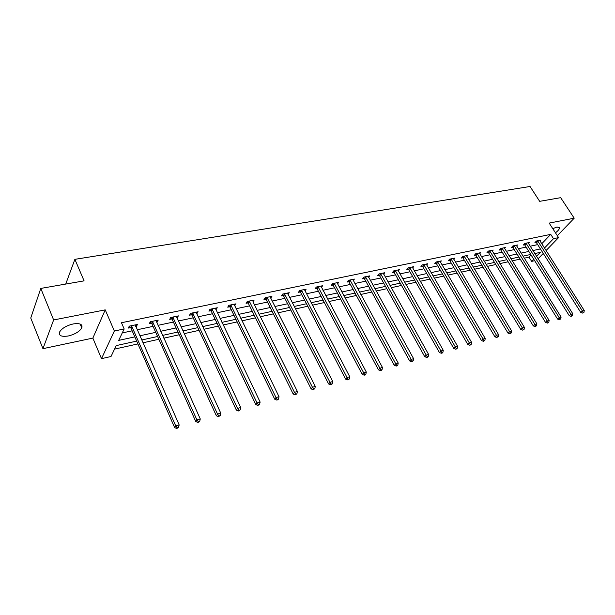 <?xml version="1.0" encoding="UTF-8"?>
<svg xmlns="http://www.w3.org/2000/svg" width="615" height="615" viewBox="0 0 615 615"><rect width="100%" height="100%" fill="white"/><g stroke="black" fill="none" stroke-linecap="round" stroke-linejoin="round"><path stroke-width="0.92" d="M68.342 335.967C75.038 334.283 79.512 331.593 81.772 327.91C82.825 324.282 79.958 322.967 73.17 323.951C66.466 325.596 61.946 328.272 59.609 331.969C58.54 335.698 61.446 337.035 68.342 335.967M555.46 232.808C558.043 230.825 559.412 229.18 559.558 227.881L557.029 226.996L552.77 228.649M136.668 341.102L116.22 345.599L111.015 356.508L101.506 358.653L114.344 331.008L124.161 328.948L118.703 340.387L134.823 336.889M92.857 338.096L105.227 309.868L53.636 319.954L40.79 288.42L30.75 318.017L42.95 348.674L92.857 338.096L101.506 358.653M534.666 260.699L531.66 261.375L533.735 259.223M524.264 258.192L529 257.139L531.66 261.375M114.544 349.112L137.914 343.923M142.934 342.809L158.855 339.28M163.828 338.173L179.226 334.76M184.162 333.661L199.06 330.355M203.949 329.271L218.371 326.073M223.214 324.997L237.182 321.899M241.979 320.83L255.509 317.832M260.268 316.771L273.375 313.865M278.095 312.82L290.795 309.998M295.469 308.961L307.784 306.232M312.42 305.201L324.359 302.549M328.956 301.535L340.533 298.959M345.092 297.952L356.331 295.461M360.844 294.454L371.744 292.04M376.226 291.041L386.812 288.696M391.248 287.712L401.526 285.429M405.923 284.453L415.909 282.239M420.268 281.27L429.962 279.118M434.29 278.157L443.707 276.066M448.004 275.113L457.153 273.083M461.411 272.137L470.306 270.17M474.526 269.232L483.175 267.31M487.364 266.38L495.775 264.512M499.926 263.597L508.105 261.782M512.226 260.868L520.175 259.1M53.636 319.954L42.95 348.674M557.328 235.699L574.202 218.194L549.172 223.091L558.574 237.621L546.051 250.559M40.79 288.42L84.086 280.863L74.884 259.338L530.053 186.491L539.678 201.336L560.672 197.676L574.202 218.194M74.884 259.338L65.72 284.069M529 257.139L531.06 254.979M541.723 243.771L550.732 234.369L121.455 322.729L124.161 328.948M122.262 332.923L132.156 330.816M137.168 329.755L153.058 326.373M158.024 325.32L173.407 322.052M178.327 321.007L193.21 317.84M198.092 316.81L212.498 313.742M217.333 312.72L231.286 309.752M236.075 308.73L249.598 305.863M254.349 304.848L267.44 302.065M272.153 301.066L284.845 298.367M289.519 297.376L301.827 294.754M306.454 293.77L318.393 291.233M322.983 290.265L334.56 287.797M339.111 286.836L350.35 284.445M354.863 283.484L365.764 281.17M370.238 280.217L380.823 277.965M385.267 277.027L395.545 274.836M399.942 273.906L409.928 271.784M414.295 270.854L423.989 268.793M428.317 267.871L437.742 265.872M442.031 264.957L451.187 263.012M455.446 262.105L464.348 260.214M468.576 259.315L477.225 257.477M481.422 256.586L489.832 254.802M493.991 253.918L502.171 252.173M506.299 251.297L514.263 249.605M518.353 248.737L526.094 247.092M530.161 246.231L537.695 244.624M539.962 241.011L540.831 240.096L536.426 241.018L534.935 242.587L536.134 242.341M528.408 243.455L529.292 242.51L524.787 243.448L523.311 245.031L524.526 244.778M516.608 245.946L517.507 244.97L512.91 245.931L511.442 247.53L512.687 247.268M504.561 248.491L505.476 247.491L500.787 248.468L499.326 250.074L500.595 249.805M492.261 251.097L493.199 250.059L488.402 251.058L486.957 252.68L488.249 252.404M479.7 253.757L480.653 252.68L475.756 253.703L474.319 255.333L475.641 255.056M466.862 256.47L467.83 255.363L462.834 256.409L461.404 258.046L462.757 257.762M453.747 259.246L454.739 258.1L449.627 259.169L448.212 260.822L449.596 260.529M440.348 262.09L441.355 260.898L436.127 261.99L434.728 263.658L436.143 263.358M426.641 264.996L427.671 263.758L422.328 264.873L420.937 266.556L422.382 266.249M412.634 267.963L413.68 266.687L408.214 267.825L406.846 269.516L408.322 269.209M398.305 271.007L399.366 269.678L393.777 270.846L392.424 272.553L393.931 272.23M383.637 274.121L384.721 272.737L379.001 273.936L377.664 275.651L379.217 275.328M368.639 277.311L369.738 275.874L363.88 277.096L362.566 278.826L364.149 278.495M353.279 280.578L354.401 279.079L348.405 280.332L347.114 282.077L348.728 281.732M337.55 283.93L338.696 282.362L332.554 283.646L331.285 285.406L332.946 285.053M321.445 287.359L322.614 285.729L316.325 287.044L315.072 288.812L316.771 288.45M304.948 290.88L306.132 289.173L299.69 290.518L298.46 292.302L300.205 291.933M288.035 294.493L289.25 292.702L282.639 294.085L281.439 295.884L283.223 295.507M270.677 298.144L271.938 296.322L265.165 297.737L263.989 299.551L265.818 299.167M252.873 301.888L254.187 300.035L247.238 301.488L246.092 303.31L247.968 302.918M234.615 305.724L235.976 303.841L228.849 305.332L227.735 307.169L229.664 306.762M215.873 309.668L217.295 307.754L209.976 309.284L208.9 311.129L210.876 310.713M196.631 313.712L198.115 311.759L190.604 313.335L189.558 315.195L191.588 314.772M176.882 317.863L178.419 315.879L170.709 317.494L169.702 319.37L171.793 318.931M156.587 322.129L157.217 321.999L158.193 320.108L150.268 321.768L149.307 323.659L151.451 323.206M135.738 326.511L136.476 326.357L137.414 324.451L129.265 326.158L128.351 328.064L130.549 327.603M105.227 309.868L114.344 331.008M550.732 234.369L553.508 238.682L558.574 237.621M536.534 256.317L540.37 252.335L534.789 253.565M530.73 254.456L522.996 256.155M518.906 257.055L510.95 258.807M506.829 259.707L498.65 261.506M494.491 262.421L486.081 264.273M481.899 265.196L473.243 267.095M469.022 268.025L460.128 269.977M455.869 270.915L446.713 272.929M442.423 273.867L433.006 275.943M428.678 276.896L418.984 279.026M414.618 279.986L404.639 282.177M400.234 283.146L389.956 285.406M385.52 286.382L374.935 288.712M370.461 289.696L359.552 292.094M355.039 293.086L343.8 295.554M339.249 296.553L327.664 299.105M323.075 300.112L311.136 302.741M306.501 303.756L294.185 306.462M289.511 307.492L276.812 310.283M272.099 311.321L258.992 314.204M254.233 315.249L240.711 318.224M235.914 319.277L221.946 322.352M217.103 323.413L202.681 326.588M197.799 327.657L182.901 330.932M177.973 332.015L162.575 335.406M157.601 336.497L141.688 339.995M543.283 253.418L538.087 258.784M544.452 248.053L553.508 238.682M139.836 335.798L155.741 332.354M160.715 331.27L176.105 327.933M181.025 326.865L195.916 323.636M200.805 322.583L215.219 319.454M220.055 318.401L234.015 315.38M238.812 314.334L252.335 311.405M257.093 310.375L270.193 307.531M274.905 306.508L287.605 303.756M292.279 302.741L304.586 300.074M309.214 299.067L321.161 296.476M325.75 295.484L337.328 292.971M341.879 291.987L353.118 289.55M357.63 288.566L368.539 286.206M373.013 285.229L383.599 282.938M388.034 281.978L398.312 279.748M402.717 278.795L412.696 276.627M417.062 275.681L426.756 273.575M431.084 272.637L440.509 270.592M444.799 269.662L453.955 267.679M458.213 266.756L467.108 264.827M471.336 263.912L479.984 262.036M484.174 261.129L492.584 259.299M496.743 258.4L504.923 256.624M509.043 255.732L517 254.003M521.09 253.119L528.831 251.443M532.89 250.559L540.424 248.929M541.769 243.763L544.498 248.045M270.116 296.707L270.754 298.129M295.73 394.154L295.208 394.815L296.899 393.823L295.73 394.154L294.477 392.339L249.559 301.642L248.414 303.464L293.171 394L294.477 392.339L297.391 391.517L253.026 301.85M234.146 304.225L234.853 305.678M215.496 308.123L216.203 309.599M196.354 312.128L197.061 313.619M176.705 316.241L177.404 317.755M156.525 320.461L157.217 321.999M135.784 324.797L136.476 326.357M538.002 241.195L536.511 242.771L580.806 312.489L582.428 311.013L537.618 240.765M583.251 312.497L582.597 313.081L583.981 312.289L583.251 312.497L582.428 311.013L584.25 310.498L539.647 240.342M536.511 242.771L535.627 241.864M580.806 312.489L582.597 313.081M583.981 312.289L584.25 310.498M526.394 243.632L524.91 245.208L569.313 315.741L570.928 314.257L526.01 243.194M571.765 315.756L571.12 316.348L572.511 315.549L571.765 315.756L570.928 314.257L572.788 313.735L528.077 242.764M524.91 245.208L524.011 244.286M569.313 315.741L571.12 316.348M572.511 315.549L572.788 313.735M514.54 246.115L513.071 247.707L557.574 319.07L559.181 317.578L514.155 245.677M560.034 319.085L559.389 319.685L560.795 318.87L560.034 319.085L559.181 317.578L561.08 317.04L516.269 245.231M513.071 247.707L512.149 246.761M557.574 319.07L559.389 319.685M560.795 318.87L561.08 317.04M502.447 248.645L500.987 250.251L545.582 322.468L547.181 320.969L502.055 248.206M548.05 322.491L547.412 323.09L548.826 322.268L548.05 322.491L547.181 320.969L549.126 320.415L504.215 247.753M500.987 250.251L500.049 249.283M545.582 322.468L547.412 323.09M548.826 322.268L549.126 320.415M490.094 251.235L488.641 252.85L533.328 325.942L534.919 324.428L489.701 250.789M535.803 325.973L535.165 326.573L536.595 325.742L535.803 325.973L534.919 324.428L536.903 323.867L491.908 250.328M488.641 252.85L487.687 251.866M533.328 325.942L535.165 326.573M536.595 325.742L536.903 323.867M477.478 253.88L476.033 255.509L520.805 329.494L522.389 327.972L477.079 253.426M523.288 329.525L522.658 330.132L524.103 329.294L523.288 329.525L522.389 327.972L524.41 327.395L479.331 252.957M476.033 255.509L475.057 254.495M520.805 329.494L522.658 330.132M524.103 329.294L524.41 327.395M464.586 256.586L463.157 258.223L507.998 333.122L509.574 331.585L464.187 256.124M510.496 333.161L509.866 333.768L511.319 332.923L510.496 333.161L509.574 331.585L511.642 331.001L466.485 255.64M463.157 258.223L462.157 257.185M507.998 333.122L509.866 333.768M511.319 332.923L511.642 331.001M451.41 259.346L449.996 260.998L494.906 336.828L496.466 335.29L451.01 258.877M497.404 336.874L496.782 337.489L498.258 336.636L497.404 336.874L496.466 335.29L498.588 334.691L453.363 258.385M449.996 260.998L448.973 259.93M494.906 336.828L496.782 337.489M498.258 336.636L498.588 334.691M437.949 262.167L436.542 263.827L481.514 340.625L483.059 339.073L437.542 261.698M484.02 340.679L483.405 341.294L484.889 340.433L484.02 340.679L483.059 339.073L485.227 338.465L439.948 261.19M436.542 263.827L435.497 262.736M481.514 340.625L483.405 341.294M484.889 340.433L485.227 338.465M424.181 265.05L422.789 266.726L467.807 344.508L469.345 342.947L423.773 264.573M470.329 344.569L469.714 345.192L470.598 344.938L471.213 344.315L470.329 344.569L469.345 342.947L471.567 342.324L426.233 264.058M422.789 266.726L421.721 265.611M467.807 344.508L469.714 345.192M471.213 344.315L471.567 342.324M410.097 268.002L408.729 269.685L453.785 348.482L455.315 346.914L409.69 267.517M456.315 348.551L455.7 349.174L456.614 348.913L457.222 348.29L456.315 348.551L455.315 346.914L457.583 346.276L412.204 266.995M408.729 269.685L407.63 268.54M453.785 348.482L455.7 349.174M457.222 348.29L457.583 346.276M395.699 271.015L394.346 272.722L439.433 352.549L440.94 350.973L395.291 270.531M441.97 352.626L441.362 353.248L442.293 352.987L442.9 352.357L441.97 352.626L440.94 350.973L443.269 350.312L397.859 269.993M394.346 272.722L393.223 271.538M439.433 352.549L441.362 353.248M442.9 352.357L443.269 350.312M380.969 274.106L379.632 275.82L424.742 356.715L426.233 355.124L380.554 273.614M427.279 356.792L426.679 357.43L427.633 357.161L428.224 356.523L427.279 356.792L426.233 355.124L428.609 354.455L383.183 273.06M379.632 275.82L378.479 274.605M424.742 356.715L426.679 357.43M428.224 356.523L428.609 354.455M365.887 277.265L364.572 278.995L409.69 360.982L411.158 359.383L365.471 276.765M412.227 361.067L411.635 361.705L413.203 360.79L412.227 361.067L411.158 359.383L413.603 358.691L368.162 276.204M364.572 278.995L363.388 277.749M409.69 360.982L411.635 361.705M413.203 360.79L413.603 358.691M350.45 280.502L349.151 282.239L394.269 365.348L395.722 363.742L350.027 279.994M396.813 365.448L396.229 366.086L397.813 365.164L396.813 365.448L395.722 363.742L398.22 363.042L352.787 279.418M349.151 282.239L347.944 280.963M394.269 365.348L396.229 366.086M397.813 365.164L398.22 363.042M334.645 283.815L333.368 285.568L378.463 369.83L379.893 368.216L334.222 283.3M381.016 369.938L380.439 370.576L381.461 370.292L382.038 369.646L381.016 369.938L379.893 368.216L382.461 367.493L337.043 282.708M333.368 285.568L332.123 284.245M378.463 369.83L380.439 370.576M382.038 369.646L382.461 367.493M318.455 287.205L317.202 288.973L362.258 374.42L363.673 372.798L318.024 286.69M364.818 374.535L364.249 375.181L365.302 374.881L365.864 374.235L364.818 374.535L363.673 372.798L366.302 372.052L320.922 286.083M317.202 288.973L315.918 287.612M362.258 374.42L364.249 375.181M365.864 374.235L366.302 372.052M301.865 290.68L300.635 292.463L345.645 379.124L347.037 377.495L301.435 290.157M348.205 379.255L347.652 379.901L348.728 379.601L349.282 378.948L348.205 379.255L347.037 377.495L349.727 376.734L304.402 289.534M300.635 292.463L299.321 291.056M345.645 379.124L347.652 379.901M349.282 378.948L349.727 376.734M284.86 294.247L283.661 296.038L328.602 383.952L329.971 382.315L284.43 293.709M331.17 384.091L330.616 384.744L331.723 384.437L332.269 383.775L331.17 384.091L329.971 382.315L332.73 381.538L287.474 293.078M283.661 296.038L282.3 294.593M328.602 383.952L330.616 384.744M332.269 383.775L332.73 381.538M267.433 297.898L266.257 299.705L311.121 388.911L312.458 387.266L266.995 297.36M313.681 389.057L313.143 389.718L314.819 388.734L313.681 389.057L312.458 387.266L315.295 386.458L270.131 296.876M266.257 299.705L264.857 298.206M311.121 388.911L313.143 389.718M314.819 388.734L315.295 386.458M249.559 301.642L249.121 301.096M248.414 303.464L246.969 301.919M293.171 394L295.208 394.815M296.899 393.823L297.391 391.517M231.217 305.486L230.102 307.323L274.736 399.22L276.012 397.551L230.779 304.932M277.304 399.389L276.788 400.058L277.988 399.719L278.503 399.05L277.304 399.389L276.012 397.551L279.01 396.706L234.061 304.24M230.102 307.323L228.619 305.716M274.736 399.22L276.788 400.058M278.503 399.05L279.01 396.706M212.406 309.43L211.322 311.275L255.809 404.585L257.055 402.91L211.96 308.868M258.369 404.77L257.87 405.439L259.599 404.416L258.369 404.77L257.055 402.91L260.122 402.041L215.327 308.161M211.322 311.275L209.784 309.614M255.809 404.585L257.87 405.439M259.599 404.416L260.122 402.041M193.087 313.481L192.041 315.341L236.352 410.097L237.567 408.414L192.633 312.904M238.92 410.297L238.436 410.966L240.181 409.936L238.92 410.297L237.567 408.414L240.719 407.522L196.093 312.182M192.041 315.341L190.442 313.612M236.352 410.097L238.436 410.966M240.181 409.936L240.719 407.522M173.246 317.632L172.238 319.508L216.357 415.763L217.525 414.072L172.8 317.056M218.917 415.971L218.448 416.647L220.216 415.602L218.917 415.971L217.525 414.072L220.777 413.157L176.351 316.31M172.238 319.508L170.586 317.717M216.357 415.763L218.448 416.647M220.216 415.602L220.777 413.157M152.874 321.906L151.905 323.798L195.793 421.59L196.923 419.891L152.42 321.314M198.353 421.813L197.899 422.49L199.691 421.436L198.353 421.813L196.923 419.891L200.267 418.946L156.064 320.553M151.905 323.798L150.191 321.929M195.793 421.59L197.899 422.49M199.691 421.436L200.267 418.946M131.933 326.296L131.003 328.195L174.645 427.586L175.729 425.88L131.472 325.696M177.197 427.825L176.759 428.509L178.565 427.433L177.197 427.825L175.729 425.88L179.165 424.911L135.223 324.912M131.003 328.195L129.219 326.25M174.645 427.586L176.759 428.509M178.565 427.433L179.165 424.911M537.741 240.888L536.257 242.456M526.133 243.317L524.657 244.901M514.278 245.792L512.81 247.391M502.186 248.329L500.725 249.928M489.824 250.912L488.379 252.527M477.209 253.549L475.772 255.179M464.317 256.247L462.887 257.893M451.141 259.007L449.726 260.66M437.672 261.821L436.273 263.489M423.904 264.704L422.52 266.38M409.828 267.648L408.452 269.339M395.422 270.661L394.069 272.368M380.693 273.744L379.355 275.459M365.61 276.904L364.288 278.626M350.173 280.132L348.874 281.87M334.36 283.438L333.084 285.191M318.17 286.828L316.917 288.596M301.581 290.303L300.351 292.079M284.576 293.855L283.369 295.654M267.141 297.506L265.964 299.313M249.267 301.242L248.122 303.064M230.925 305.078L229.81 306.916M212.106 309.022L211.03 310.867M192.795 313.058L191.742 314.926M172.953 317.209L171.946 319.093M152.574 321.476L151.605 323.367M131.633 325.858L130.711 327.764M81.772 327.91L80.158 324.059M559.558 227.881L559.004 227.027"/></g></svg>
